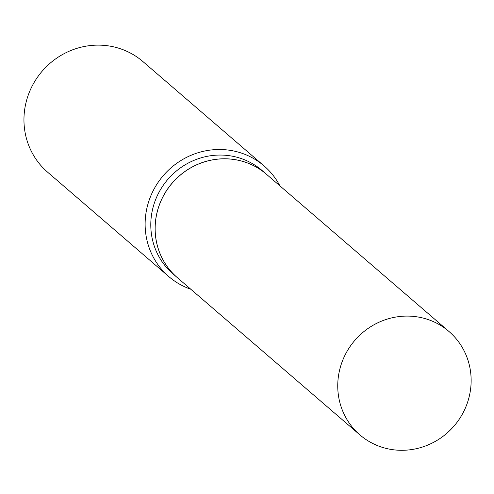 <?xml version="1.0" encoding="UTF-8"?>
<svg xmlns="http://www.w3.org/2000/svg" width="494" height="494" viewBox="0 0 494 494"><rect width="100%" height="100%" fill="white"/><g stroke="black" fill="none" stroke-linecap="round" stroke-linejoin="round"><path stroke-width="0.74" d="M466.676 404.821A68.24 65.535 -49.3 0 1 359.91 434.905A68.24 65.535 -49.3 0 1 342.212 361.577A68.24 65.535 -49.3 0 1 448.984 331.493A68.24 65.535 -49.3 0 1 466.676 404.821M359.91 434.905L177.309 277.616A68.24 65.535 -49.3 0 1 159.618 204.294A68.24 65.535 -49.3 0 1 266.383 174.209L448.984 331.493M266.346 174.172L262.024 170.455A68.24 65.535 -49.3 0 0 241.492 158.636A68.24 65.535 -49.3 0 0 160.612 189.424A68.24 65.535 -49.3 0 0 172.949 273.861L177.272 277.585A68.24 65.535 -49.3 0 1 177.272 277.585A68.24 65.535 -49.3 0 1 164.928 193.148A68.24 65.535 -49.3 0 1 245.808 162.353A68.24 65.535 -49.3 0 1 266.346 174.172A68.24 65.535 -49.3 0 1 266.365 174.191M190.82 289.256A73.007 70.111 -49.3 0 1 190.801 289.249A73.007 70.111 -49.3 0 1 168.831 276.603L47.659 172.233A73.007 70.111 -49.3 0 1 34.463 81.899A73.007 70.111 -49.3 0 1 120.987 48.955A73.007 70.111 -49.3 0 1 142.957 61.602L264.129 165.972A73.007 70.111 -49.3 0 1 279.894 185.843M168.831 276.603A73.007 70.111 -49.3 0 1 155.635 186.269A73.007 70.111 -49.3 0 1 242.159 153.331A73.007 70.111 -49.3 0 1 264.129 165.972"/></g></svg>
